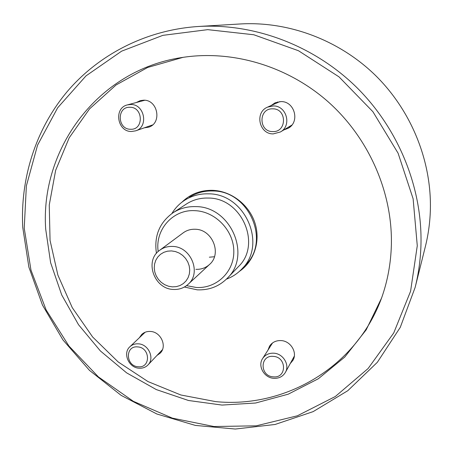 <?xml version="1.0" encoding="UTF-8"?>
<svg xmlns="http://www.w3.org/2000/svg" width="453" height="453" viewBox="0 0 453 453"><rect width="100%" height="100%" fill="white"/><g stroke="black" fill="none" stroke-linecap="round" stroke-linejoin="round"><path stroke-width="0.68" d="M417.275 245.741L413.125 198.799L398.091 153.199L372.898 111.704L339.003 76.857L298.47 50.73L253.816 34.762L207.729 29.649L162.859 35.351L121.619 51.166L86.036 75.849L57.667 107.78L37.576 145.113L26.37 185.894L24.23 228.187L30.98 270.124L46.132 309.937L68.935 346.018L98.409 376.907L133.358 401.318L172.4 418.147L213.946 426.522L256.239 425.831L297.372 415.792L335.345 396.494L368.119 368.51L393.759 332.904L410.577 291.279L417.275 245.741M22.752 227.417C20.187 178.827 35.419 129.728 66.857 92.01C98.528 54.581 146.143 29.858 198.527 26.478C254.246 23.199 313.323 45.17 356.058 86.795C398.606 128.601 422.558 188.023 420.956 245.124C420.514 259.586 418.572 273.68 415.146 287.4L400.254 327.389L377.349 362.292L347.791 390.701L313.148 411.624L275.09 424.472L235.294 429.036L195.379 425.418L156.868 414.002L121.155 395.384L89.473 370.367L62.933 339.903L42.474 305.084L28.879 267.145L22.752 227.417M415.146 287.4L425.299 246.811C428.261 234.96 429.948 222.825 430.35 210.402C431.8 161.342 411.483 110.758 375.271 75.215C338.889 39.841 288.414 21.144 240.294 23.964L198.527 26.478M288.431 127.146L290.43 126.602L288.431 127.146M391.381 244.586C390.899 263.227 387.626 281.053 381.556 298.074L366.183 329.846L344.744 357.066L318.334 378.748L288.193 394.195L255.634 403.011L221.964 405.073L188.459 400.486L156.308 389.586L126.625 372.859L100.402 350.967L78.516 324.699L61.721 294.954L50.628 262.74L45.696 229.15C40.09 149.365 97.463 70.141 181.851 57.531C231.908 49.603 287.327 65.759 328.176 101.823C368.867 138.052 392.53 192.242 391.381 244.586M277.734 101.931L276.143 103.267L277.734 101.931M226.404 279.156C232.372 276.959 237.542 273.544 241.908 268.918C267.44 244.394 244.926 193.346 208.329 193.839C199.722 193.624 191.885 195.73 184.824 200.158C179.473 203.601 175.169 208.052 171.908 213.51M195.866 269.331C201.126 269.535 205.662 267.921 209.484 264.501C222.315 253.793 212.349 229.178 195.101 229.258C190.656 229.116 186.687 230.311 183.205 232.842L159.756 250.226C163.476 247.525 167.723 246.262 172.491 246.438C190.973 246.438 201.783 272.933 188.086 284.342C184.009 288 179.15 289.699 173.522 289.45C154.179 289.24 144.065 260.735 159.756 250.226M209.348 257.191L214.433 256.743M227.315 278.238L238.397 266.658C262.015 244.484 241.647 197.633 208.176 198.052C200.181 197.842 192.921 199.83 186.398 204.026L172.978 212.791C179.75 208.431 187.31 206.37 195.639 206.608C230.52 206.251 251.874 255.203 227.315 278.238C219.093 286.466 209.06 290.333 197.208 289.835L184.388 287.026M186.528 285.639L196.211 287.468C216.33 288.816 234.161 272.01 233.816 251.222C233.776 230.458 215.254 211.251 194.75 210.662C172.769 209.326 154.852 229.858 158.199 251.517M156.444 253.363C153.912 236.16 159.422 222.633 172.978 212.791M171.466 250.911L167.514 251.172L163.799 252.327L160.498 254.309L157.774 257.021L155.764 260.328L154.569 264.054L154.241 268.017L154.79 272.021L156.194 275.871L158.38 279.371L161.245 282.349L164.637 284.665L168.397 286.2L172.338 286.874L176.262 286.653L179.983 285.549L183.301 283.606L186.058 280.928L188.114 277.638L189.36 273.906L189.728 269.914L189.195 265.866L187.791 261.976L185.583 258.431L182.689 255.413L179.246 253.085L175.441 251.557L171.466 250.911M272.683 108.833C258.34 108.154 258.487 131.897 272.734 131.585C287.055 132.429 287.089 108.477 272.683 108.833M273.272 133.884C259.167 134.326 254.41 112.333 267.576 107.129L273.21 105.951C286.59 105.436 292.128 125.741 280.384 131.982L273.272 133.884M273.261 356.386C259.665 354.925 259.79 376.284 273.312 376.845C286.896 378.448 286.925 356.919 273.261 356.386M273.816 378.323C264.184 377.915 257.429 366.001 262.621 358.533C265.198 354.784 268.912 353 273.759 353.193C283.108 353.533 289.965 364.835 285.413 372.366C282.865 376.551 278.997 378.538 273.816 378.323M130.6 129.258C143.963 130.062 143.295 106.919 129.892 107.27C116.523 106.619 117.338 129.569 130.6 129.258M130.674 104.49C144.603 103.952 148.89 127.01 135.662 130.832L131.534 131.489C117.225 131.936 113.465 107.95 127.457 104.892L130.674 104.49M138.244 366.754C150.962 368.272 150.362 347.389 137.61 346.907C124.881 345.52 125.617 366.245 138.244 366.754M138.335 343.838C148.488 344.116 154.954 358.3 147.989 364.937C145.617 367.332 142.661 368.425 139.111 368.204C128.743 367.853 122.435 353.176 129.915 346.726C132.219 344.614 135.028 343.646 138.335 343.838M290.22 363.612L292.989 360.243C297.655 352.479 290.622 340.899 281.03 340.582C276.058 340.401 272.242 342.236 269.58 346.092L267.961 350.135M283.714 129.983L288.244 128.244C300.26 121.8 294.586 101.059 280.877 101.597L275.141 102.786L271.115 105.532M144.213 127.854L148.669 127.168C162.248 123.216 157.887 99.632 143.59 100.198L140.322 100.606L136.274 102.531M181.936 202.18C190.254 194.094 200.407 190.135 212.4 190.317C230.996 190.877 248.907 204.496 254.858 222.734C260.871 240.956 254.229 261.313 239.388 271.381M241.908 268.918L245.651 264.92C270.826 240.724 248.686 190.464 212.621 190.973C204.139 190.764 196.415 192.848 189.445 197.219M156.919 355.503L160.254 353.108C167.417 346.256 160.804 331.709 150.362 331.454C146.97 331.273 144.082 332.27 141.71 334.45L139.326 337.779M183.063 57.344L147.65 67.469L116.03 85.005L89.552 108.873L69.201 137.791L55.651 170.328L49.252 205.022L50.057 240.407L57.876 275.067L72.282 307.678L92.655 337.015L118.205 361.97L147.972 381.568L180.86 394.993L215.611 401.613C285.164 408.595 356.919 367.038 381.964 296.925M188.086 284.342L209.484 264.501M267.576 107.129L279.767 101.631M280.384 131.982L291.834 125.102M262.621 358.533L272.53 342.955M285.413 372.366L294.331 356.12M135.662 130.832L152.531 124.954M127.457 104.892L144.75 100.26M147.989 364.937L162.446 349.665M129.915 346.726L145.136 332.259"/></g></svg>
